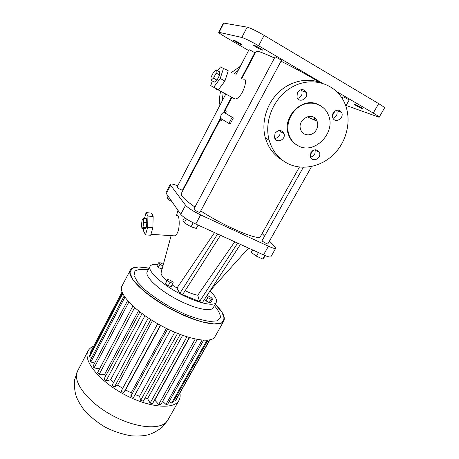 <?xml version="1.0" encoding="UTF-8"?>
<svg xmlns="http://www.w3.org/2000/svg" width="459" height="459" viewBox="0 0 459 459"><rect width="100%" height="100%" fill="white"/><g stroke="black" fill="none" stroke-linecap="round" stroke-linejoin="round"><path stroke-width="0.69" d="M93.676 346.161C91.048 347.233 89.184 348.823 88.076 350.917C82.74 360.206 98.547 380.54 123.666 394.109C148.727 407.787 174.265 409.904 179.021 400.3C180.14 398.234 180.433 395.824 179.899 393.059M209.901 339.872L176.25 399.537L175.522 400.443L174.414 399.755M207.973 340.182L172.888 402.468L171.643 403.065L169.308 401.304M203.601 340.268L167.684 404.195L165.963 404.442L162.635 401.344M197.244 339.476L160.816 404.597L158.688 404.459L154.626 399.892M189.292 337.56L152.566 403.587L150.127 403.071L147.574 398.676L145.067 398.033M180.175 334.468L143.323 401.189L140.683 400.305L139.536 396.278L135.141 394.579M170.364 330.308L133.54 397.494L130.849 396.283L131.188 392.835L125.537 389.966L123.741 392.68L121.13 391.206L157.707 323.756M122.679 388.343L117.624 385.164L114.434 387L112.053 385.336L148.291 317.961M113.66 382.341L110.533 379.88L106.127 380.752L104.09 378.996L139.88 311.948M105.868 375.663L104.612 374.383L99.224 374.28L97.635 372.519L132.875 306.05M99.569 368.87L94.061 367.923L92.982 366.248L127.579 300.634M94.634 363.103L90.83 361.985L90.297 360.476L124.119 296.084M91.8 357.618L89.625 356.741L89.648 355.461L122.41 292.945M91.071 352.736L90.417 352.409L90.624 351.996M121.985 286.055L121.951 286.118C117.768 293.158 135.198 311.632 160.943 325.557C186.641 339.568 211.507 344.055 215.001 336.642L223.785 321.093M209.648 339.924L175.522 400.443M207.003 340.262L171.643 403.065M202.046 340.159L165.963 404.442M195.213 339.069L158.688 404.459M189.55 337.635L154.901 399.921M186.905 336.831L150.127 403.071M182.607 335.374L147.574 398.676M177.547 333.435L140.683 400.305M174.747 332.264L139.536 396.278M167.638 329.005L130.849 396.283M166.387 328.392L131.188 392.835M160.639 325.391L125.537 389.966M160.386 325.253L123.741 392.68M152.463 320.634L117.624 385.164M150.781 319.579L114.434 387M144.958 315.689L110.533 379.88M142.049 313.589L106.127 380.752M138.48 310.852L104.612 374.383M134.63 307.628L99.224 374.28M128.847 302.045L94.061 367.923M124.882 297.214L90.83 361.985M122.719 293.622L89.625 356.741M122.042 292.039L90.417 352.409M148.303 269.708C142.089 268.899 137.625 269.381 134.923 271.143L134.011 275.538L137.539 282.061L145.388 290.128C152.595 296.021 161.029 301.735 170.696 307.272L185.264 314.329C194.788 318.081 202.993 320.445 209.878 321.42L217.279 320.841L220.469 317.685C220.481 314.455 218.461 310.445 214.399 305.66M147.247 271.705L147.224 271.751C144.551 276.255 157.403 288.837 175.522 298.637C193.612 308.5 211.077 312.372 213.303 307.628L216.229 302.389M157.638 264.487C153.541 264.074 151.017 264.705 150.059 266.386C147.459 270.747 160.409 283.22 178.568 293.043C196.693 302.917 214.112 306.939 216.264 302.326C217.354 299.813 215.26 296.044 209.97 291.006M234.75 241.79L197.772 295.229L199.533 301.557L179.779 293.485L217.595 233.981M172.165 284.936L176.979 288.017L179.779 293.485M161.293 272.049L161.052 272.95C161.052 274.821 162.922 277.402 166.657 280.707M237.642 243.109L199.533 301.557L202.321 302.699L240.47 244.395M204.548 299.291L206.028 300.909L209.293 302.567L210.893 302.406L212.689 299.176L211.031 297.398L207.789 295.751L206.814 295.825M163.364 264.367L160.317 262.818L158.544 262.783L156.863 265.95L158.252 267.551L162.067 269.163M167.397 279.319L165.412 283.708L168.235 285.716L171.236 286.651L173.198 282.256L170.387 280.271L167.397 279.319L167.208 280.357L170.037 282.365L173.037 283.312M197.772 295.229C193.916 294.517 189.716 292.997 185.172 290.667M220.486 235.301L182.63 294.649M176.979 288.017L214.531 232.587M172.653 235.748L174.409 235.869C181.087 233.866 179.693 212.23 176.807 215.828M206.028 300.909L207.829 297.656L211.1 299.314L212.689 299.176M206.533 296.256L207.829 297.656M209.293 302.567L211.1 299.314M161.436 269.163L162.721 266.759M158.252 267.551L159.944 264.373L162.951 265.899M158.544 262.783L159.944 264.373M168.235 285.716L170.037 282.365M165.412 283.708L167.208 280.357M275.739 248.227L270.896 256.742C270.299 257.424 267.844 256.81 263.523 254.894L195.752 224.038C188.247 220.435 183.244 217.193 180.743 214.319L166.342 193.583L166.032 192.505L170.329 184.26C170.88 183.571 173.341 184.099 177.713 185.843M143.753 228.668L143.69 231.221L145.503 234.888L150.672 235.232L152.881 227.704L153.145 216.464L152.795 215.85C152.486 214.278 152.067 213.544 151.545 213.653L151.206 213.051L146.071 212.66L144.442 218.553M269.456 241.067L274.924 246.701L275.744 248.216C275.188 248.835 272.749 248.17 268.435 246.225L200.658 214.898C193.147 211.249 188.11 208.03 185.551 205.242L170.668 185.281L170.329 184.26M183.428 188.402L183.881 188.62M262.118 233.511L264.625 236.092M168.114 196.136L167.305 197.686L168.361 199.539L169.268 197.8M171.936 201.633L168.361 199.539M184.501 217.652L182.969 220.532L184.306 222.833L186.388 218.932M193.187 222.804L191.042 226.815L184.306 222.833M198.093 225.105L196.314 228.416L191.042 226.815M264.768 255.439L262.737 259.019L256.426 256.162L251.245 252.393L252.628 249.931M265.17 255.606L263.776 258.073L262.737 259.019M258.446 252.582L256.426 256.162M152.795 215.85L151.545 213.653M152.927 225.69L153.099 218.467M151.063 233.901L152.486 229.058M299.423 167.047L260.454 236.483C259.834 241.348 225.139 226.832 200.732 210.939M194.949 207.084C185.069 200.107 180.519 195.58 181.305 193.509L181.322 193.48M311.604 166.508L267.884 243.849C267.717 244.504 261.63 241.107 262.083 240.614L303.33 167.305M199.998 212.31C199.826 213.028 193.423 209.597 193.905 209.046L275.027 56.973C275.061 56.549 281.769 60.215 281.407 60.462L199.998 212.31M219.936 119.03L182.539 190.083C182.418 190.674 176.629 187.605 177.025 187.163L225.817 94.026M152.881 227.704L147.66 227.343L147.936 216.086L146.071 212.66M145.503 234.888L147.66 227.343M153.145 216.464L147.936 216.086M319.671 82.316C307.272 74.915 294.385 67.875 281.011 61.208M274.459 58.041C263.018 52.71 256.897 50.501 256.105 51.419L256.093 51.437M221.984 119.3L221.008 121.153L219.872 120.556L220.991 115.278L221.708 113.918L225.151 110.533L226.281 111.141L225.237 113.132L233.367 117.963L230.085 124.154L220.917 118.577L219.872 120.556M233.166 98.031L235.002 99.029C242.415 98.777 249.162 76.865 243.19 79.235M345.822 105.972L349.127 100.125C349.471 99.907 343.011 96.447 342.982 96.832L342.144 98.324M241.4 78.231L254.739 52.888C255.038 52.699 249.019 49.394 249.013 49.744L235.748 75.064M141.917 228.542L145.142 228.766L146.209 227.71L146.863 222.649L146.438 218.696L143.202 218.461L142.158 219.58L141.521 224.594L141.917 228.542L142.967 227.486L143.61 222.42L143.202 218.461M346.115 105.45L379.128 117.263C379.191 116.827 377.235 115.427 373.242 113.063L336.814 91.68M322.252 83.131L258.641 45.785C250.809 41.287 245.198 38.516 241.813 37.466L218.65 32.25C218.794 32.887 221.496 34.752 226.752 37.833L248.606 50.519M254.257 53.795L254.716 54.059M241.365 44.603L241.583 44.609C242.019 44.334 233.419 39.589 233.407 40.094C233.017 40.329 240.08 44.328 241.365 44.603M362.599 108.881L363.172 108.995C363.643 108.703 354.744 103.963 354.709 104.48C354.314 104.692 360.631 108.215 362.599 108.881M262.255 50.117L262.548 50.123C263.047 49.779 253.638 44.603 253.597 45.2C253.156 45.487 260.712 49.779 262.255 50.117M225.151 110.533L224.101 112.524L233.367 117.963M224.101 112.524L225.237 113.132M232.134 117.303L228.852 123.5M314.157 117.596L314.891 120.264M227.658 70.485L226.023 69.567M212.316 80.922L210.744 85.655L215.896 88.455C216.091 89.539 216.671 89.907 217.635 89.568L218.398 89.769L224.916 81.071L228.266 70.824L220.435 66.928L217.629 70.761M146.209 227.71L142.967 227.486M146.863 222.649L143.61 222.42M222.127 101.066L223.206 92.603M233.803 73.974L238.261 70.267M248.17 65.373L248.87 65.167M379.134 117.257L384.493 107.985C384.602 107.481 382.663 106.029 378.675 103.625L264.12 35.377C256.277 30.828 250.625 28.085 247.172 27.15L223.361 23.036L218.65 32.25M282.159 160.013C273.857 155.142 268.251 147.758 265.348 137.855C261.217 122.955 266.134 104.813 277.873 93.045C289.606 81.283 306.973 77.175 320.692 82.712M274.878 138.463C278.808 137.757 280.501 135.382 279.961 131.349L279.565 130.431M310.496 157.19C314.197 156.129 315.683 153.725 314.949 149.967L314.88 149.795M297.598 98.433C301.299 97.182 302.699 94.611 301.804 90.733L301.156 89.597M333.033 118.267C336.539 116.758 337.772 114.188 336.734 110.556L336.556 110.217M225.518 79.235L227.67 72.642M219.551 88.231L223.74 82.637M215.896 88.455L217.847 89.482M219.941 105.237C219.282 100.584 219.517 95.908 220.641 91.209M231.342 72.597L240.332 66.314M249.197 63.417L249.845 63.313M287.328 163.324C278.32 158.47 272.273 150.776 269.175 140.236C263.592 120.545 274.522 95.822 293.685 86.206C312.78 76.378 335.535 83.848 344.095 101.835C351.881 117.837 347.836 139.347 335.076 153.002C322.344 166.703 302.355 171.15 287.328 163.324M275.021 133.362L274.511 137.545C276.111 143.937 286.187 139.771 284.018 133.626C281.47 129.541 278.475 129.449 275.021 133.362M310.892 152.618L310.427 157.018C312.304 162.991 321.857 158.183 319.447 152.48C316.951 148.871 314.099 148.917 310.892 152.618M297.392 92.471L296.979 97.274C299.119 103.671 308.97 98.478 306.262 92.391C303.594 88.587 300.639 88.616 297.392 92.471M333.211 112.937C332.316 114.63 332.201 116.288 332.855 117.911C335.225 123.85 344.525 118.095 341.634 112.489C339.046 109.144 336.235 109.294 333.211 112.937M224.916 81.071L220.2 78.466L223.579 68.202M218.398 89.769L213.716 87.216L220.2 78.466M210.744 85.655L213.716 87.216M297.139 145.193C292.922 142.789 289.99 139.146 288.344 134.269C281.929 117.372 301.988 96.694 317.657 104.256M210.956 80.176L214.462 82.098L217.009 80.153L219.666 75.041L219.729 71.931L216.223 69.98L213.687 71.988L211.071 77.06L210.956 80.176L213.487 78.214L216.137 73.084L216.223 69.98M297.891 145.618C293.553 143.219 290.547 139.536 288.872 134.562C285.4 124.091 291.109 110.613 301.385 105.444C311.615 100.142 323.905 104.394 328.133 114.417C336.872 132.376 314.249 155.526 297.891 145.618M217.009 80.153L213.487 78.214M219.666 75.041L216.137 73.084M316.377 129.771C312.906 136.57 302.831 136.553 300.72 129.673C296.56 119.294 313.388 110.682 317.094 121.268C318.127 124.091 317.886 126.925 316.377 129.771M77.611 370.947L77.56 371.038C71.874 381.004 87.187 401.889 112.116 415.349C136.977 428.924 162.716 430.33 167.851 420.065L178.953 400.432M134.235 267.454L130.276 270.196C126.38 276.668 144.224 294.667 170.123 308.678C195.982 322.769 220.664 327.858 223.837 321.002L223.946 316.257M121.951 286.118L130.276 270.196C132.565 266.604 138.825 265.962 149.06 268.28L138.675 266.92L131.98 268.435L129.931 272.864L133.11 279.921L141.492 288.94C149.485 295.636 158.998 302.148 170.031 308.488C181.351 314.312 191.988 318.758 201.954 321.839L214.083 323.979L221.737 322.809L224.342 318.684L221.972 312.235L215.185 304.248C222.644 311.529 225.524 317.112 223.837 321.002M200.658 214.898L195.752 224.038M268.435 246.225L263.523 254.894M185.551 205.242L180.743 214.319M170.668 185.281L166.342 193.583M378.675 103.625L373.242 113.063M264.12 35.377L258.641 45.785M247.172 27.15L241.813 37.466M223.889 22.979L219.15 32.239M167.793 420.174L162.119 427.312C156.909 431.265 151.998 433.83 147.385 435.012C143.357 435.935 138.102 436.216 131.63 435.861C122.708 434.403 113.935 431.529 105.318 427.231C97.067 422.303 89.935 416.479 83.911 409.767C80.187 404.603 77.628 400.11 76.228 396.283C74.714 391.785 74.186 386.26 74.656 379.708L77.56 371.038L88.076 350.917M122.037 292.022L90.578 352.082M147.224 271.751L150.059 266.386M161.052 272.95L171.109 235.645M176.457 215.805L177.943 210.291M210.153 290.731L248.543 248.072M174.409 235.869L150.942 234.308M256.105 51.419L241.859 78.489M231.921 97.354L224.91 110.682M219.872 120.252L181.305 193.509M335.053 110.923L332.442 115.565M312.705 150.644L310.158 155.171M231.468 97.107L223.992 111.313M235.002 99.029L217.635 89.568M269.175 140.236L265.348 137.855M279.961 131.349L284.018 133.626M314.949 149.967L319.447 152.48M301.804 90.733L306.262 92.391M336.734 110.556L341.634 112.489M288.872 134.562L288.344 134.269M317.094 121.268L307.191 116.752"/></g></svg>
